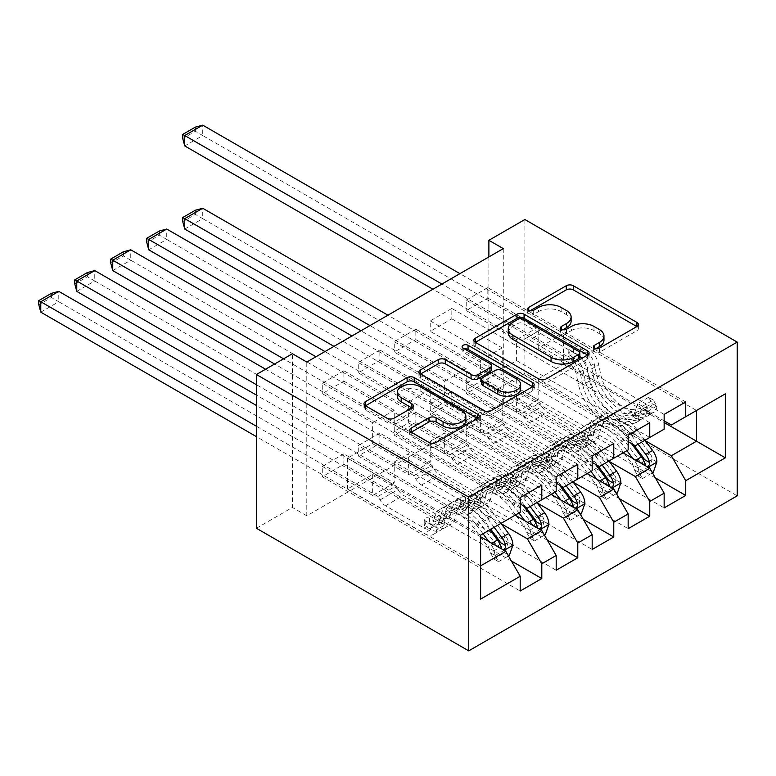 <?xml version="1.0" encoding="UTF-8"?>
<svg xmlns="http://www.w3.org/2000/svg" width="776" height="776" viewBox="0 0 776 776"><rect width="100%" height="100%" fill="white"/><g stroke="black" fill="none" stroke-linecap="round" stroke-linejoin="round"><path stroke-width="0.58" stroke-dasharray="3.88 2.91" d="M595.832 348.686L594.435 349.491A3.502 2.018 0 0 0 593.407 350.917A3.502 2.018 0 0 0 594.435 352.343A3.502 2.018 0 0 0 599.382 352.343L636.912 330.673A4.995 2.881 0 0 0 638.376 328.636A4.995 2.881 0 0 0 636.912 326.599L636.844 326.56M530.124 310.749L528.728 311.554A3.502 2.018 0 0 0 527.709 312.98A3.502 2.018 0 0 0 528.728 314.406A3.502 2.018 0 0 0 533.675 314.406L538.534 311.603L538.534 307.451M562.978 329.713L561.582 330.518A3.502 2.018 0 0 0 560.553 331.953A3.502 2.018 0 0 0 561.582 333.379A3.502 2.018 0 0 0 566.528 333.379L571.388 330.576L571.388 326.415M577.78 464.271L379.852 349.995L379.852 360.384L358.26 372.849L408.642 401.939L408.642 422.93L394.247 431.233L520.201 503.954M379.852 349.995L358.26 362.46L358.26 372.849M537.293 503.023L430.234 441.214L430.234 462.195L379.852 433.105L379.852 443.494L358.26 455.958L556.188 570.234M379.852 433.105L358.26 445.57L358.26 455.958M649.755 422.716L451.826 308.441L451.826 318.829L430.234 331.303L480.616 360.384L480.616 381.375L466.221 389.678L592.175 462.399M451.826 308.441L430.234 320.915L430.234 331.303M609.267 461.468L502.208 399.659L502.208 420.64L451.826 391.55L451.826 401.939L430.234 414.403L628.162 528.679M451.826 391.55L430.234 404.015L430.234 414.403M503.284 248.611L503.284 402.356L306.792 515.798L306.792 362.053M645.254 440.69L538.195 378.882L538.195 399.863L487.813 370.773L487.813 381.161L466.221 393.636L664.149 507.902M487.813 370.773L466.221 383.247L466.221 393.636M685.741 401.939L487.813 287.663L487.813 298.052L466.221 310.526L516.603 339.607L516.603 360.597L502.208 368.91L628.162 441.622M487.813 287.663L466.221 300.137L466.221 310.526M573.28 482.245L466.221 420.437L466.221 441.418L415.839 412.328L415.839 422.716L394.247 435.181L592.175 549.457M415.839 412.328L394.247 424.792L394.247 435.181M613.767 443.494L415.839 329.218L415.839 339.607L394.247 352.071L444.629 381.161L444.629 402.152L430.234 410.455L556.188 483.176M415.839 329.218L394.247 341.692L394.247 352.071M501.306 523.8L394.247 461.982L394.247 482.973L343.865 453.882L343.865 464.271L322.273 476.736L520.201 591.011M343.865 453.882L322.273 466.347L322.273 476.736M541.793 485.048L343.865 370.773L343.865 381.161L322.273 393.626L372.655 422.716L372.655 443.707L347.464 458.247L480.616 535.12L480.616 565.869L347.464 488.996L372.655 474.456L372.655 495.437L322.273 466.347M343.865 370.773L322.273 383.237L322.273 393.626M408.642 422.93L541.793 499.802L527.399 508.115M556.188 491.489L541.793 499.802M480.616 536.788L372.655 474.456M480.616 599.111L480.616 565.869M444.629 402.152L577.78 479.025L563.386 487.338M592.175 470.712L577.78 479.025M394.247 461.982L408.642 453.679L408.642 474.66L358.26 445.57M515.157 515.177L408.642 453.679M480.616 381.375L613.767 458.247L599.373 466.56M628.162 449.935L613.767 458.247M430.234 441.214L444.629 432.901L444.629 453.882L394.247 424.792M551.144 494.399L444.629 432.901M516.603 360.597L649.755 437.47L635.36 445.783M664.149 429.157L649.755 437.47M466.221 420.437L480.616 412.124L480.616 433.105L430.234 404.015M587.131 473.622L480.616 412.124M538.195 378.882L563.386 364.332L563.386 333.583L538.195 348.133L664.149 420.844M563.386 333.583L696.538 410.455L671.347 425.005M502.208 399.659L516.603 391.346L516.603 412.328L466.221 383.247M623.118 452.844L516.603 391.346M256.41 528.262L292.397 507.485L292.397 353.74M306.792 515.798L292.397 507.485M503.284 402.356L488.89 394.043L524.877 373.266L737.2 495.854M488.89 256.914L488.89 394.043M524.877 219.521L524.877 373.266M347.464 458.247L347.464 488.996M372.655 443.707L505.807 520.58L480.616 535.12M563.386 364.332L664.149 422.513M394.247 482.973L372.655 495.437M430.234 462.195L408.642 474.66M466.221 441.418L444.629 453.882M502.208 420.64L480.616 433.105M538.195 399.863L516.603 412.328M487.813 298.052L538.195 327.142L538.195 348.133M538.195 327.142L516.603 339.607M451.826 318.829L502.208 347.92L502.208 368.91M502.208 347.92L480.616 360.384M415.839 339.607L466.221 368.697L466.221 389.678M466.221 368.697L444.629 381.161M379.852 360.384L430.234 389.474L430.234 410.455M430.234 389.474L408.642 401.939M343.865 381.161L394.247 410.252L394.247 431.233M394.247 410.252L372.655 422.716M520.201 512.267L505.807 520.58M487.813 381.161L655.332 477.88M664.149 414.403L466.221 300.137M451.826 401.939L619.345 498.658M628.162 435.181L430.234 320.915M415.839 422.716L583.358 519.435M592.175 455.958L394.247 341.692M379.852 443.494L547.371 540.212M556.188 476.736L358.26 362.46M343.865 464.271L511.384 560.99M520.201 497.513L322.273 383.237M603.971 340.16A15.986 9.225 0 0 0 599.285 333.631L599.285 329.48M571.388 330.576A15.986 9.225 0 0 1 593.989 330.576L599.285 333.631M571.117 321.196A15.986 9.225 0 0 0 566.441 314.668L566.441 310.507M538.534 311.603A15.986 9.225 0 0 1 561.145 311.603L566.441 314.668M475.368 342.361L475.3 342.4A4.995 2.881 0 0 0 473.845 344.437A4.995 2.881 0 0 0 475.3 346.484L538.883 383.189A4.995 2.881 0 0 0 545.955 383.189L587.636 359.123A4.995 2.881 0 0 0 589.1 357.086A4.995 2.881 0 0 0 587.636 355.049L587.568 355.01M579.827 357.086A3.502 2.018 0 0 0 578.799 355.66L578.799 351.499M508.241 332.914A15.986 9.225 0 0 1 512.926 326.395L518.048 323.437A3.502 2.018 0 0 1 522.995 323.437L578.799 355.66M532.637 386.72L532.705 386.758A4.995 2.881 0 0 1 534.169 388.795A4.995 2.881 0 0 1 532.705 390.832L491.024 414.898L491.024 410.746M420.446 374.08L420.379 374.11A4.995 2.881 0 0 0 418.914 376.156A4.995 2.881 0 0 0 420.379 378.193L483.962 414.898A4.995 2.881 0 0 0 491.024 414.898M491.421 369.832A4.995 2.881 0 0 0 489.966 367.795L463.117 352.294L463.117 348.133M464.514 348.948A3.502 2.018 0 0 0 462.089 350.868A3.502 2.018 0 0 0 463.117 352.294M520.638 388.698A13.367 7.712 0 0 0 516.719 383.237L516.719 379.086M481.615 383.596A4.995 2.881 0 0 1 483.079 381.559L494.904 374.73A4.995 2.881 0 0 1 501.975 374.73L516.719 383.237M411.261 432.203L411.193 432.232A4.995 2.881 0 0 0 409.728 434.279A4.995 2.881 0 0 0 411.193 436.316L429.031 446.617A4.995 2.881 0 0 0 436.093 446.617L477.774 422.551A4.995 2.881 0 0 0 479.238 420.514A4.995 2.881 0 0 0 477.774 418.468L477.706 418.429M465.881 420.514A13.367 7.712 0 0 0 461.972 415.053L461.972 410.902M397.302 396.342A13.367 7.712 0 0 1 405.547 389.212A13.367 7.712 0 0 1 420.107 390.891L461.972 415.053M365.515 405.79L365.447 405.829A4.995 2.881 0 0 0 363.983 407.866A4.995 2.881 0 0 0 365.447 409.903L386.991 422.348A4.995 2.881 0 0 0 394.062 422.348L411.901 412.046A4.995 2.881 0 0 0 413.365 410.009A4.995 2.881 0 0 0 411.901 407.972L411.833 407.933M656.874 461.943L652.199 459.246A6.868 3.967 -120 0 0 650.007 453.494L635.302 433.871A32.32 18.663 -120 0 0 606.609 420.708A32.32 18.663 -120 0 0 600.75 428.895L593.912 432.843L591.875 440.128A18.575 10.728 60 0 1 588.509 444.832A18.575 10.728 60 0 1 579.226 443.911L573.386 440.545A3.055 1.765 0 0 0 569.07 440.545A3.055 1.765 0 0 0 568.178 441.796A3.055 1.765 0 0 0 569.07 443.038L574.9 446.404A18.575 10.728 -120 0 0 584.192 447.325A18.575 10.728 -120 0 0 587.558 442.621L589.595 435.336L582.757 439.284L580.72 446.569A18.575 10.728 60 0 1 577.354 451.273A18.575 10.728 60 0 1 568.061 450.352L360.956 330.78M626.93 450.643L619.878 441.224A38.936 22.475 -120 0 0 585.308 425.364A38.936 22.475 -120 0 0 578.256 435.239L585.094 431.291L583.048 438.566A11.96 6.906 60 0 1 580.885 441.602A11.96 6.906 60 0 1 574.9 441.001L569.07 437.635A3.055 1.765 180 0 1 568.178 436.393A3.055 1.765 180 0 1 569.07 435.142A3.055 1.765 180 0 1 573.386 435.142L579.226 438.508A11.96 6.906 -120 0 0 585.201 439.1A11.96 6.906 -120 0 0 587.364 436.073L589.411 428.798L596.249 424.85L594.203 432.125A11.96 6.906 60 0 1 592.039 435.152A11.96 6.906 60 0 1 586.055 434.56L547.478 412.289A11.058 6.383 -120 0 1 541.949 406.449L539.921 402.938L387.942 315.201M600.75 428.895L598.713 436.18A18.575 10.728 60 0 1 595.347 440.884A18.575 10.728 60 0 1 586.055 439.963L202.72 218.648L202.72 208.259M644.924 440.254L637.872 430.835A38.936 22.475 -120 0 0 603.301 414.976A38.936 22.475 -120 0 0 596.249 424.85M634.205 469.635L638.881 472.332L642.48 478.569L637.804 475.863L634.205 469.635A6.868 3.967 -120 0 0 632.013 463.883L624.214 453.475M638.881 472.332A13.483 7.789 -120 0 0 634.574 460.847L632.741 458.403M578.256 435.239L576.209 442.514A11.96 6.906 60 0 1 574.046 445.54A11.96 6.906 60 0 1 568.061 444.949L529.484 422.678A11.058 6.383 60 0 1 523.955 416.838L521.928 413.327L369.948 325.59M623.555 452.592L617.308 444.25A32.32 18.663 -120 0 0 588.615 431.097A32.32 18.663 -120 0 0 582.757 439.284M642.48 478.569L652.412 472.836M637.804 475.863L648.6 469.635L653.276 472.332M652.199 459.246L648.6 469.635M638.085 444.202L631.033 434.783A38.936 22.475 -120 0 0 596.463 418.924A38.936 22.475 -120 0 0 589.411 428.798M593.912 432.843A32.32 18.663 60 0 1 599.77 424.656A32.32 18.663 60 0 1 628.463 437.81L633.73 444.842M184.727 229.036L202.72 218.648L195.348 214.389L182.748 221.664M585.094 431.291A38.936 22.475 60 0 1 592.146 421.416A38.936 22.475 60 0 1 626.707 437.276L631.354 443.465M644.419 459.528L641.48 463.854L640.093 462.021A6.868 3.967 -120 0 0 638.852 459.935L624.147 440.312A32.32 18.663 -120 0 0 595.454 427.149A32.32 18.663 -120 0 0 589.595 435.336M645.545 465.794L647.213 466.754M521.928 413.327L539.921 402.938M195.348 210.238L195.348 214.389M653.276 400.028L648.6 397.331L652.199 403.559L656.874 406.265L653.276 400.028L642.48 406.265L638.881 416.654L634.205 413.947A6.868 3.967 60 0 1 632.779 416.887A6.868 3.967 60 0 1 632.013 417.168L617.308 419.816A32.32 18.663 60 0 1 582.757 384.896L589.595 380.948L587.558 371.306A18.575 10.728 -120 0 0 574.9 352.905L569.07 349.54A3.055 1.765 180 0 1 568.178 348.298A3.055 1.765 180 0 1 569.07 347.047A3.055 1.765 180 0 1 573.386 347.047L579.226 350.412A18.575 10.728 60 0 1 591.875 368.813L593.912 378.455L600.75 374.507L598.713 364.865A18.575 10.728 -120 0 0 586.055 346.465L459.916 273.647M656.874 406.265A13.483 7.789 60 0 1 654.081 412.231A13.483 7.789 60 0 1 652.567 412.774L637.872 415.422A38.936 22.475 60 0 1 596.249 373.353L589.411 377.301L587.364 367.669A11.96 6.906 -120 0 0 579.226 355.815L573.386 352.45A3.055 1.765 -0 0 0 569.07 352.45A3.055 1.765 -0 0 0 568.178 353.701A3.055 1.765 -0 0 0 569.07 354.942L574.9 358.308A11.96 6.906 60 0 1 583.048 370.162L585.094 379.794L578.256 383.742L576.209 374.11A11.96 6.906 -120 0 0 568.061 362.256L529.484 339.985A11.058 6.383 60 0 0 523.955 339.432L521.928 340.606L432.93 289.225M638.881 416.654A13.483 7.789 60 0 1 636.087 422.619A13.483 7.789 60 0 1 634.574 423.162L619.878 425.811A38.936 22.475 60 0 1 578.256 383.742M582.757 384.896L580.72 375.254A18.575 10.728 -120 0 0 568.061 356.853L441.922 284.035M652.199 403.559A6.868 3.967 60 0 1 650.773 406.498A6.868 3.967 60 0 1 650.007 406.779L635.302 409.427A32.32 18.663 60 0 1 600.75 374.507M596.249 373.353L594.203 363.721A11.96 6.906 -120 0 0 586.055 351.868L547.478 329.596A11.058 6.383 -120 0 0 541.949 329.043L539.921 330.217L202.72 135.538L202.72 125.149M648.6 397.331L637.804 403.559L642.48 406.265M634.205 413.947L637.804 403.559M589.411 377.301A38.936 22.475 -120 0 0 631.033 419.37L645.739 416.722A13.483 7.789 -120 0 0 647.242 416.178A13.483 7.789 -120 0 0 649.599 413.065L649.308 411.872L647.62 412.211L645.273 415.567A13.483 7.789 60 0 1 642.926 418.671A13.483 7.789 60 0 1 641.413 419.215L626.707 421.863A38.936 22.475 60 0 1 585.094 379.794M589.595 380.948A32.32 18.663 -120 0 0 624.147 415.868L638.852 413.22A6.868 3.967 -120 0 0 639.618 412.939A6.868 3.967 -120 0 0 640.093 412.57C642.79 409.321 644.226 408.486 644.419 410.077A6.868 3.967 60 0 1 643.934 410.446A6.868 3.967 60 0 1 643.168 410.727L628.463 413.375A32.32 18.663 60 0 1 593.912 378.455M649.308 411.872L644.536 409.117L644.419 410.077L649.599 413.065M541.949 329.043L523.955 339.432L541.949 329.043M539.921 330.217L521.928 340.606M184.727 145.927L202.72 135.538L195.348 131.28L182.748 138.555M195.348 127.128L195.348 131.28M620.887 482.72L616.212 480.024A6.868 3.967 -120 0 0 614.02 474.272L599.314 454.639A32.32 18.663 -120 0 0 570.622 441.486A32.32 18.663 -120 0 0 564.763 449.673L557.925 453.62L555.888 460.905A18.575 10.728 60 0 1 552.522 465.61A18.575 10.728 60 0 1 543.239 464.688L537.399 461.322A3.055 1.765 0 0 0 533.083 461.322A3.055 1.765 0 0 0 532.19 462.574A3.055 1.765 0 0 0 533.083 463.815L538.913 467.181A18.575 10.728 -120 0 0 548.205 468.103A18.575 10.728 -120 0 0 551.571 463.398L553.608 456.113L546.77 460.061L544.733 467.346A18.575 10.728 60 0 1 541.367 472.05A18.575 10.728 60 0 1 532.074 471.129L324.969 351.557M590.943 471.42L583.892 462.001A38.936 22.475 -120 0 0 549.321 446.142A38.936 22.475 -120 0 0 542.269 456.016L549.107 452.068L547.061 459.344A11.96 6.906 60 0 1 544.898 462.37A11.96 6.906 60 0 1 538.913 461.778L533.083 458.412A3.055 1.765 180 0 1 532.19 457.171A3.055 1.765 180 0 1 533.083 455.919A3.055 1.765 180 0 1 537.399 455.919L543.239 459.285A11.96 6.906 -120 0 0 549.214 459.877A11.96 6.906 -120 0 0 551.377 456.851L553.424 449.576L560.262 445.628L558.216 452.903A11.96 6.906 60 0 1 556.053 455.929A11.96 6.906 60 0 1 550.068 455.337L511.491 433.066A11.058 6.383 -120 0 1 505.962 427.227L503.934 423.715L351.955 335.979M564.763 449.673L562.726 456.957A18.575 10.728 60 0 1 559.36 461.662A18.575 10.728 60 0 1 550.068 460.74L166.733 239.425L166.733 229.036M608.937 461.031L601.885 451.613A38.936 22.475 -120 0 0 567.314 435.753A38.936 22.475 -120 0 0 560.262 445.628M598.218 490.403L602.894 493.109L606.492 499.346L601.817 496.64L598.218 490.403A6.868 3.967 -120 0 0 596.026 484.66L588.227 474.252M602.894 493.109A13.483 7.789 -120 0 0 598.587 481.624L596.754 479.18M542.269 456.016L540.222 463.291A11.96 6.906 60 0 1 538.059 466.318A11.96 6.906 60 0 1 532.074 465.726L493.497 443.455A11.058 6.383 60 0 1 487.968 437.615L485.941 434.104L333.961 346.358M587.568 473.37L581.321 465.028A32.32 18.663 -120 0 0 552.628 451.875A32.32 18.663 -120 0 0 546.77 460.061M606.492 499.346L616.425 493.614M601.817 496.64L612.613 490.413L617.289 493.109M616.212 480.024L612.613 490.413M602.098 464.979L595.047 455.56A38.936 22.475 -120 0 0 560.476 439.701A38.936 22.475 -120 0 0 553.424 449.576M557.925 453.62A32.32 18.663 60 0 1 563.783 445.434A32.32 18.663 60 0 1 592.476 458.587L597.743 465.619M148.74 249.814L166.733 239.425L159.361 235.167L146.761 242.442M549.107 452.068A38.936 22.475 60 0 1 556.159 442.194A38.936 22.475 60 0 1 590.72 458.053L595.367 464.242M608.433 480.305L605.493 484.631L604.106 482.798A6.868 3.967 -120 0 0 602.865 480.713L588.159 461.08A32.32 18.663 -120 0 0 559.467 447.927A32.32 18.663 -120 0 0 553.608 456.113M609.558 486.571L611.226 487.532M485.941 434.104L503.934 423.715M159.361 231.006L159.361 235.167M584.9 503.498L580.225 500.792A6.868 3.967 -120 0 0 578.033 495.049L563.327 475.416A32.32 18.663 -120 0 0 534.635 462.263A32.32 18.663 -120 0 0 528.776 470.45L521.938 474.398L519.901 481.673A18.575 10.728 60 0 1 516.535 486.387A18.575 10.728 60 0 1 507.252 485.466L501.412 482.1A3.055 1.765 0 0 0 497.096 482.1A3.055 1.765 0 0 0 496.204 483.341A3.055 1.765 0 0 0 497.096 484.593L502.926 487.959A18.575 10.728 -120 0 0 512.218 488.88A18.575 10.728 -120 0 0 515.584 484.175L517.621 476.891L510.783 480.839L508.746 488.123A18.575 10.728 60 0 1 505.38 492.828A18.575 10.728 60 0 1 496.087 491.906L274.588 364.022M554.956 492.197L547.904 482.769A38.936 22.475 -120 0 0 513.334 466.919A38.936 22.475 -120 0 0 506.282 476.784L513.12 472.846L511.074 480.121A11.96 6.906 60 0 1 508.91 483.147A11.96 6.906 60 0 1 502.926 482.556L497.096 479.19A3.055 1.765 180 0 1 496.204 477.948A3.055 1.765 180 0 1 497.096 476.697A3.055 1.765 180 0 1 501.412 476.697L507.252 480.063A11.96 6.906 -120 0 0 513.227 480.654A11.96 6.906 -120 0 0 515.39 477.628L517.437 470.343L524.275 466.405L522.229 473.68A11.96 6.906 60 0 1 520.065 476.706A11.96 6.906 60 0 1 514.081 476.115L475.504 453.844A11.058 6.383 -120 0 1 469.975 448.004L467.947 444.493L315.968 356.747M528.776 470.45L526.739 477.735A18.575 10.728 60 0 1 523.373 482.439A18.575 10.728 60 0 1 514.081 481.518L130.746 260.202L130.746 249.814M572.95 481.809L565.898 472.39A38.936 22.475 -120 0 0 531.327 456.53A38.936 22.475 -120 0 0 524.275 466.405M562.231 511.18L566.907 513.887L570.505 520.124L565.83 517.417L562.231 511.18A6.868 3.967 -120 0 0 560.039 505.438L552.24 495.03M566.907 513.887A13.483 7.789 -120 0 0 562.6 502.402L560.767 499.957M506.282 476.784L504.235 484.069A11.96 6.906 60 0 1 502.072 487.095A11.96 6.906 60 0 1 496.087 486.503L457.51 464.232A11.058 6.383 60 0 1 451.981 458.393L449.954 454.881L283.579 358.832M551.581 494.147L545.334 485.805A32.32 18.663 -120 0 0 516.641 472.642A32.32 18.663 -120 0 0 510.783 480.839M570.505 520.124L580.438 514.391M565.83 517.417L576.626 511.19L581.302 513.887M580.225 500.792L576.626 511.19M566.111 485.757L559.059 476.328A38.936 22.475 -120 0 0 524.489 460.478A38.936 22.475 -120 0 0 517.437 470.343M521.938 474.398A32.32 18.663 60 0 1 527.796 466.201A32.32 18.663 60 0 1 556.489 479.364L561.756 486.397M112.753 270.591L130.746 260.202L123.374 255.944L110.774 263.209M513.12 472.846A38.936 22.475 60 0 1 520.172 462.971A38.936 22.475 60 0 1 554.733 478.831L559.38 485.019M572.445 501.083L569.506 505.409L568.119 503.575A6.868 3.967 -120 0 0 566.878 501.49L552.173 481.857A32.32 18.663 -120 0 0 523.48 468.704A32.32 18.663 -120 0 0 517.621 476.891M573.571 507.349L575.239 508.309M449.954 454.881L467.947 444.493M123.374 251.783L123.374 255.944M548.913 524.275L544.238 521.569A6.868 3.967 -120 0 0 542.046 515.827L527.341 496.194A32.32 18.663 -120 0 0 498.648 483.031A32.32 18.663 -120 0 0 492.789 491.227L485.951 495.175L483.914 502.45A18.575 10.728 60 0 1 480.548 507.165A18.575 10.728 60 0 1 471.265 506.243L465.425 502.877A3.055 1.765 0 0 0 461.109 502.877A3.055 1.765 0 0 0 460.216 504.119A3.055 1.765 0 0 0 461.109 505.37L466.939 508.736A18.575 10.728 -120 0 0 476.231 509.657A18.575 10.728 -120 0 0 479.597 504.943L481.634 497.668L474.796 501.616L472.759 508.891A18.575 10.728 60 0 1 469.393 513.605A18.575 10.728 60 0 1 460.1 512.684L256.41 395.081M518.969 512.975L511.917 503.546A38.936 22.475 -120 0 0 477.347 487.697A38.936 22.475 -120 0 0 470.295 497.562L477.133 493.614L475.087 500.898A11.96 6.906 60 0 1 472.923 503.925A11.96 6.906 60 0 1 466.939 503.333L461.109 499.967A3.055 1.765 180 0 1 460.216 498.716A3.055 1.765 180 0 1 461.109 497.474A3.055 1.765 180 0 1 465.425 497.474L471.265 500.84A11.96 6.906 -120 0 0 477.24 501.432A11.96 6.906 -120 0 0 479.403 498.405L481.45 491.121L488.288 487.173L486.242 494.457A11.96 6.906 60 0 1 484.079 497.484A11.96 6.906 60 0 1 478.094 496.892L439.517 474.621A11.058 6.383 -120 0 1 433.988 468.782L431.96 465.27L265.586 369.221M492.789 491.227L490.752 498.502A18.575 10.728 60 0 1 487.386 503.217A18.575 10.728 60 0 1 478.094 502.295L94.759 280.98L94.759 270.591M536.963 502.586L529.911 493.158A38.936 22.475 -120 0 0 495.34 477.308A38.936 22.475 -120 0 0 488.288 487.173M526.244 531.958L530.92 534.664L534.518 540.901L529.843 538.195L526.244 531.958A6.868 3.967 -120 0 0 524.052 526.215L516.253 515.807M530.92 534.664A13.483 7.789 -120 0 0 526.613 523.179L524.78 520.735M470.295 497.562L468.248 504.846A11.96 6.906 60 0 1 466.085 507.873A11.96 6.906 60 0 1 460.1 507.281L421.523 485.01A11.058 6.383 60 0 1 415.994 479.17L413.967 475.659L256.41 384.692M515.594 514.924L509.347 506.582A32.32 18.663 -120 0 0 480.654 493.42A32.32 18.663 -120 0 0 474.796 501.616M534.518 540.901L544.451 535.159M529.843 538.195L540.639 531.967L545.315 534.664M544.238 521.569L540.639 531.967M530.124 506.534L523.072 497.106A38.936 22.475 -120 0 0 488.502 481.256A38.936 22.475 -120 0 0 481.45 491.121M485.951 495.175A32.32 18.663 60 0 1 491.809 486.979A32.32 18.663 60 0 1 520.502 500.142L525.769 507.165M76.766 291.369L94.759 280.98L87.387 276.722L74.787 283.987M477.133 493.614A38.936 22.475 60 0 1 484.185 483.749A38.936 22.475 60 0 1 518.746 499.598L523.393 505.797M536.458 521.86L533.519 526.186L532.132 524.353A6.868 3.967 -120 0 0 530.891 522.267L516.185 502.635A32.32 18.663 -120 0 0 487.493 489.472A32.32 18.663 -120 0 0 481.634 497.668M537.584 528.126L539.252 529.087M413.967 475.659L431.96 465.27M87.387 272.56L87.387 276.722M512.926 545.053L508.251 542.346A6.868 3.967 -120 0 0 506.059 536.604L491.353 516.971A32.32 18.663 -120 0 0 462.661 503.808A32.32 18.663 -120 0 0 456.802 512.005L449.964 515.953L447.927 523.228A18.575 10.728 60 0 1 444.561 527.942A18.575 10.728 60 0 1 435.278 527.02L429.438 523.654A3.055 1.765 0 0 0 425.122 523.654A3.055 1.765 0 0 0 424.23 524.896A3.055 1.765 0 0 0 425.122 526.147L430.952 529.513A18.575 10.728 -120 0 0 440.244 530.435A18.575 10.728 -120 0 0 443.61 525.721L445.647 518.446L438.809 522.393L436.772 529.668A18.575 10.728 60 0 1 433.406 534.383A18.575 10.728 60 0 1 424.113 533.461L256.41 436.636M482.982 533.752L475.93 524.324A38.936 22.475 -120 0 0 441.36 508.474A38.936 22.475 -120 0 0 434.308 518.339L441.146 514.391L439.1 521.676A11.96 6.906 60 0 1 436.936 524.702A11.96 6.906 60 0 1 430.952 524.11L425.122 520.745A3.055 1.765 180 0 1 424.23 519.493A3.055 1.765 180 0 1 425.122 518.252A3.055 1.765 180 0 1 429.438 518.252L435.278 521.617A11.96 6.906 -120 0 0 441.253 522.209A11.96 6.906 -120 0 0 443.416 519.183L445.463 511.898L452.301 507.95L450.255 515.235A11.96 6.906 60 0 1 448.091 518.261A11.96 6.906 60 0 1 442.107 517.67L403.53 495.398A11.058 6.383 -120 0 1 398.001 489.559L395.973 486.048L256.41 405.47M456.802 512.005L454.765 519.28A18.575 10.728 60 0 1 451.399 523.994A18.575 10.728 60 0 1 442.107 523.072L58.772 301.757L58.772 291.369M500.976 523.363L493.924 513.935A38.936 22.475 -120 0 0 459.353 498.085A38.936 22.475 -120 0 0 452.301 507.95M490.257 552.735L494.933 555.441L498.532 561.678L493.856 558.972L490.257 552.735A6.868 3.967 -120 0 0 488.065 546.993L473.36 527.36A32.32 18.663 -120 0 0 444.667 514.197A32.32 18.663 -120 0 0 438.809 522.393M494.933 555.441A13.483 7.789 -120 0 0 490.626 543.957L488.793 541.512M434.308 518.339L432.261 525.624A11.96 6.906 60 0 1 430.098 528.65A11.96 6.906 60 0 1 424.113 528.058L385.536 505.787A11.058 6.383 60 0 1 380.007 499.948L377.98 496.436L256.41 426.247M498.532 561.678L508.464 555.936M493.856 558.972L504.652 552.745L509.328 555.441M508.251 542.346L504.652 552.745M494.137 527.311L487.085 517.883A38.936 22.475 -120 0 0 452.515 502.033A38.936 22.475 -120 0 0 445.463 511.898M449.964 515.953A32.32 18.663 60 0 1 455.822 507.756A32.32 18.663 60 0 1 484.515 520.919L490.762 529.261M40.779 312.146L58.772 301.757L51.4 297.499L38.8 304.764M441.146 514.391A38.936 22.475 60 0 1 448.198 504.526A38.936 22.475 60 0 1 482.759 520.376L489.821 529.804M500.472 542.637L497.532 546.964L496.145 545.13A6.868 3.967 -120 0 0 494.904 543.045L480.199 523.412A32.32 18.663 -120 0 0 451.506 510.249A32.32 18.663 -120 0 0 445.647 518.446M501.597 548.904L503.265 549.864M377.98 496.436L395.973 486.048M51.4 293.338L51.4 297.499M599.382 352.343L599.382 348.191M533.675 314.406L533.675 310.255M566.528 333.379L566.528 329.218M593.989 330.576L593.989 326.415M561.582 330.518L561.582 329.218M561.145 311.603L561.145 307.451M528.728 311.554L528.728 310.255M636.912 326.599L636.912 330.673M594.435 349.491L594.435 348.191M538.883 383.189L538.883 379.037M475.3 346.484L475.3 342.4M587.636 355.049L587.636 359.123M545.955 383.189L545.955 379.037M522.995 323.437L522.995 319.275M518.048 323.437L518.048 319.275M512.926 326.395L512.926 322.234M532.705 390.832L532.705 386.758M483.962 414.898L483.962 410.746M420.379 378.193L420.379 374.11M489.966 367.795L489.966 363.634M501.975 374.73L501.975 370.569M494.904 374.73L494.904 370.569M483.079 381.559L483.079 377.398M411.193 432.232L411.193 436.316M420.107 390.891L420.107 386.729M411.901 407.972L411.901 412.046M394.062 422.348L394.062 418.186M386.991 422.348L386.991 418.186M365.447 409.903L365.447 405.829M477.774 418.468L477.774 422.551M436.093 446.617L436.093 442.456M429.031 446.617L429.031 442.456M573.386 435.142L573.386 440.545M638.978 472.487L648.057 467.239M652.112 459.508L634.293 469.79M631.033 434.783L637.872 430.835M635.302 433.871L628.463 437.81M579.226 438.508L586.055 434.56M529.484 422.678L547.478 412.289M568.061 444.949L574.9 441.001M586.055 439.963L579.226 443.911M574.9 446.404L568.061 450.352M587.364 436.073L594.203 432.125M576.209 442.514L583.048 438.566M598.713 436.18L591.875 440.128M587.558 442.621L580.72 446.569M619.878 441.224L626.707 437.276M624.147 440.312L617.308 444.25M650.007 453.494L643.168 457.442M634.574 460.847L635.777 460.158M638.852 459.935L632.013 463.883M523.955 416.838L541.949 406.449M640.093 462.021L645.273 465.008M569.07 437.635L569.07 443.038M569.07 354.942L569.07 349.54M656.787 406.11L638.978 416.392M634.293 413.686L652.112 403.404M626.707 421.863L619.878 425.811M617.308 419.816L624.147 415.868M574.9 358.308L568.061 362.256M547.478 329.596L529.484 339.985M586.055 351.868L579.226 355.815M568.061 356.853L574.9 352.905M579.226 350.412L586.055 346.465M583.048 370.162L576.209 374.11M594.203 363.721L587.364 367.669M580.72 375.254L587.558 371.306M591.875 368.813L598.713 364.865M637.872 415.422L631.033 419.37M628.463 413.375L635.302 409.427M641.413 419.215L634.574 423.162M632.013 417.168L638.852 413.22M652.567 412.774L645.739 416.722M643.168 410.727L650.007 406.779M640.093 412.57L645.273 415.567M573.386 352.45L573.386 347.047M537.399 455.919L537.399 461.322M602.991 493.264L612.07 488.017M616.125 480.276L598.306 490.568M595.047 455.56L601.885 451.613M599.314 454.639L592.476 458.587M543.239 459.285L550.068 455.337M493.497 443.455L511.491 433.066M532.074 465.726L538.913 461.778M550.068 460.74L543.239 464.688M538.913 467.181L532.074 471.129M551.377 456.851L558.216 452.903M540.222 463.291L547.061 459.344M562.726 456.957L555.888 460.905M551.571 463.398L544.733 467.346M583.892 462.001L590.72 458.053M588.159 461.08L581.321 465.028M614.02 474.272L607.181 478.22M598.587 481.624L599.79 480.926M602.865 480.713L596.026 484.66M487.968 437.615L505.962 427.227M604.106 482.798L609.286 485.786M533.083 458.412L533.083 463.815M501.412 476.697L501.412 482.1M567.004 514.042L576.083 508.794M580.138 501.053L562.319 511.345M559.059 476.328L565.898 472.39M563.327 475.416L556.489 479.364M507.252 480.063L514.081 476.115M457.51 464.232L475.504 453.844M496.087 486.503L502.926 482.556M514.081 481.518L507.252 485.466M502.926 487.959L496.087 491.906M515.39 477.628L522.229 473.68M504.235 484.069L511.074 480.121M526.739 477.735L519.901 481.673M515.584 484.175L508.746 488.123M547.904 482.769L554.733 478.831M552.173 481.857L545.334 485.805M578.033 495.049L571.194 498.997M562.6 502.402L563.803 501.703M566.878 501.49L560.039 505.438M451.981 458.393L469.975 448.004M568.119 503.575L573.299 506.563M497.096 479.19L497.096 484.593M465.425 497.474L465.425 502.877M531.017 534.819L540.096 529.572M544.151 521.831L526.332 532.123M523.072 497.106L529.911 493.158M527.341 496.194L520.502 500.142M471.265 500.84L478.094 496.892M421.523 485.01L439.517 474.621M460.1 507.281L466.939 503.333M478.094 502.295L471.265 506.243M466.939 508.736L460.1 512.684M479.403 498.405L486.242 494.457M468.248 504.846L475.087 500.898M490.752 498.502L483.914 502.45M479.597 504.943L472.759 508.891M511.917 503.546L518.746 499.598M516.185 502.635L509.347 506.582M542.046 515.827L535.207 519.774M526.613 523.179L527.816 522.481M530.891 522.267L524.052 526.215M415.994 479.17L433.988 468.782M532.132 524.353L537.312 527.341M461.109 499.967L461.109 505.37M429.438 518.252L429.438 523.654M495.03 555.597L504.109 550.349M508.164 542.608L490.345 552.9M487.085 517.883L493.924 513.935M491.353 516.971L484.515 520.919M435.278 521.617L442.107 517.67M385.536 505.787L403.53 495.398M424.113 528.058L430.952 524.11M442.107 523.072L435.278 527.02M430.952 529.513L424.113 533.461M443.416 519.183L450.255 515.235M432.261 525.624L439.1 521.676M454.765 519.28L447.927 523.228M443.61 525.721L436.772 529.668M475.93 524.324L482.759 520.376M480.199 523.412L473.36 527.36M506.059 536.604L499.22 540.552M490.626 543.957L491.829 543.258M494.904 543.045L488.065 546.993M380.007 499.948L398.001 489.559M496.145 545.13L501.325 548.118M425.122 520.745L425.122 526.147M560.553 331.953L560.553 327.792M527.709 312.98L527.709 308.829M638.376 328.636L638.376 324.484M593.407 350.917L593.407 346.765M473.845 344.437L473.845 340.286M589.1 357.086L589.1 352.935M418.914 376.156L418.914 371.995M462.089 350.868L462.089 346.707M534.169 388.795L534.169 384.644M413.365 410.009L413.365 405.848M363.983 407.866L363.983 403.714M479.238 420.514L479.238 416.353M409.728 434.279L409.728 430.117M603.301 414.976L596.463 418.924M606.609 420.708L599.77 424.656M585.201 439.1L592.039 435.152M574.046 445.54L580.885 441.602M588.509 444.832L595.347 440.884M577.354 451.273L584.192 447.325M592.146 421.416L585.308 425.364M595.454 427.149L588.615 431.097M641.48 463.854L646.253 466.609M568.178 436.393L568.178 441.796M568.178 353.701L568.178 348.298M636.087 422.619L642.926 418.671M647.242 416.178L654.081 412.231M632.779 416.887L639.618 412.939M643.934 410.446L650.773 406.498M567.314 435.753L560.476 439.701M570.622 441.486L563.783 445.434M549.214 459.877L556.053 455.929M538.059 466.318L544.898 462.37M552.522 465.61L559.36 461.662M541.367 472.05L548.205 468.103M556.159 442.194L549.321 446.142M559.467 447.927L552.628 451.875M605.493 484.631L610.266 487.386M532.19 457.171L532.19 462.574M531.327 456.53L524.489 460.478M534.635 462.263L527.796 466.201M513.227 480.654L520.065 476.706M502.072 487.095L508.91 483.147M516.535 486.387L523.373 482.439M505.38 492.828L512.218 488.88M520.172 462.971L513.334 466.919M523.48 468.704L516.641 472.642M569.506 505.409L574.279 508.164M496.204 477.948L496.204 483.341M495.34 477.308L488.502 481.256M498.648 483.031L491.809 486.979M477.24 501.432L484.079 497.484M466.085 507.873L472.923 503.925M480.548 507.165L487.386 503.217M469.393 513.605L476.231 509.657M484.185 483.749L477.347 487.697M487.493 489.472L480.654 493.42M533.519 526.186L538.292 528.941M460.216 498.716L460.216 504.119M459.353 498.085L452.515 502.033M462.661 503.808L455.822 507.756M441.253 522.209L448.091 518.261M430.098 528.65L436.936 524.702M444.561 527.942L451.399 523.994M433.406 534.383L440.244 530.435M448.198 504.526L441.36 508.474M451.506 510.249L444.667 514.197M497.532 546.964L502.305 549.718M424.23 519.493L424.23 524.896"/><path stroke-width="1.16" d="M594.435 348.191A3.502 2.018 0 0 0 599.382 348.191L636.912 326.521A4.995 2.881 0 0 0 638.376 324.484A4.995 2.881 0 0 0 636.912 322.438L573.328 285.733A4.995 2.881 0 0 0 566.267 285.733L528.728 307.403A3.502 2.018 0 0 0 527.709 308.829A3.502 2.018 0 0 0 528.728 310.255A3.502 2.018 0 0 0 533.675 310.255L538.534 307.451A15.986 9.225 0 0 1 561.145 307.451L566.441 310.507A15.986 9.225 0 0 1 571.117 317.035A15.986 9.225 0 0 1 566.441 323.563L561.582 326.366A3.502 2.018 0 0 0 560.553 327.792A3.502 2.018 0 0 0 561.582 329.218A3.502 2.018 0 0 0 566.528 329.218L571.388 326.415A15.986 9.225 0 0 1 593.989 326.415L599.285 329.48A15.986 9.225 0 0 1 603.971 335.998A15.986 9.225 0 0 1 599.285 342.526L594.435 345.33A3.502 2.018 0 0 0 593.407 346.765A3.502 2.018 0 0 0 594.435 348.191L594.435 345.33M411.193 428.08A4.995 2.881 0 0 0 409.728 430.117A4.995 2.881 0 0 0 411.193 432.164L429.031 442.456A4.995 2.881 0 0 0 436.093 442.456L477.774 418.39A4.995 2.881 0 0 0 479.238 416.353A4.995 2.881 0 0 0 477.774 414.316L414.19 377.602A4.995 2.881 0 0 0 407.128 377.602L365.447 401.667A4.995 2.881 0 0 0 363.983 403.714A4.995 2.881 0 0 0 365.447 405.751L386.991 418.186A4.995 2.881 0 0 0 394.062 418.186L411.901 407.895A4.995 2.881 0 0 0 413.365 405.848A4.995 2.881 0 0 0 411.901 403.811L401.211 397.642A13.367 7.712 0 0 1 397.302 392.19A13.367 7.712 0 0 1 405.547 385.061A13.367 7.712 0 0 1 420.107 386.729L461.972 410.902A13.367 7.712 0 0 1 465.881 416.353A13.367 7.712 0 0 1 457.636 423.483A13.367 7.712 0 0 1 443.067 421.814L436.093 417.779A4.995 2.881 0 0 0 429.031 417.779L411.193 428.08L411.193 432.164M256.41 374.517L468.733 497.096L468.733 650.851L256.41 528.262L256.41 374.517L292.397 353.74L306.792 362.053L503.284 248.611L488.89 240.298L488.89 256.914M488.89 240.298L524.877 219.521L737.2 342.1L468.733 497.096M538.883 379.037A4.995 2.881 0 0 0 545.955 379.037L587.636 354.971A4.995 2.881 0 0 0 589.1 352.935A4.995 2.881 0 0 0 587.636 350.888L524.052 314.183A4.995 2.881 0 0 0 516.981 314.183L475.3 338.249A4.995 2.881 0 0 0 473.845 340.286A4.995 2.881 0 0 0 475.3 342.323L538.883 379.037M464.514 348.948A3.502 2.018 0 0 1 468.064 349.433L468.064 345.281L532.705 382.607A4.995 2.881 0 0 1 534.169 384.644A4.995 2.881 0 0 1 532.705 386.681L491.024 410.746A4.995 2.881 0 0 1 483.962 410.746L420.379 374.042L420.379 369.958A4.995 2.881 0 0 0 418.914 371.995A4.995 2.881 0 0 0 420.379 374.042M420.379 369.958L438.217 359.657A4.995 2.881 0 0 1 445.279 359.657L471.061 374.546A4.995 2.881 0 0 0 478.132 374.546L489.966 367.717A4.995 2.881 0 0 0 491.421 365.68A4.995 2.881 0 0 0 489.966 363.634L463.117 348.133A3.502 2.018 0 0 1 462.089 346.707A3.502 2.018 0 0 1 464.252 344.845A3.502 2.018 0 0 1 468.064 345.281M468.733 650.851L737.2 495.854L737.2 342.1M664.149 422.513L696.538 441.214L696.538 410.455L725.327 393.839L685.741 416.693L685.741 401.939L664.149 414.403L664.149 429.157L649.755 437.47L649.755 422.716L628.162 435.181L628.162 449.935L613.767 458.247L613.767 443.494L592.175 455.958L592.175 470.712L577.78 479.025L577.78 464.271L556.188 476.736L556.188 491.489L541.793 499.802L541.793 485.048L520.201 497.513L520.201 512.267L480.616 535.12L480.616 599.111L520.201 576.258L505.807 551.329L480.616 536.788M725.327 393.839L725.327 457.83L685.741 480.683L671.347 455.755L645.254 440.69M655.332 477.88L685.741 495.437L685.741 480.683M685.741 495.437L664.149 507.902L664.149 493.148L649.755 501.461L635.36 476.532L609.267 461.468M619.345 498.658L649.755 516.215L649.755 501.461M649.755 516.215L628.162 528.679L628.162 513.925L613.767 522.238L599.373 497.309L573.28 482.245M583.358 519.435L613.767 536.992L613.767 522.238M613.767 536.992L592.175 549.457L592.175 534.703L577.78 543.016L563.386 518.087L537.293 503.023M547.371 540.212L577.78 557.769L577.78 543.016M577.78 557.769L556.188 570.234L556.188 555.48L541.793 563.793L527.399 538.864L501.306 523.8M511.384 560.99L541.793 578.547L541.793 563.793M541.793 578.547L520.201 591.011L520.201 576.258M520.201 503.954L527.399 508.115L541.793 499.802M480.616 565.869L505.807 551.329M556.188 483.176L563.386 487.338L577.78 479.025M527.399 538.864L541.793 530.551L515.157 515.177M556.188 555.48L541.793 530.551M592.175 462.399L599.373 466.56L613.767 458.247M563.386 518.087L577.78 509.774L551.144 494.399M592.175 534.703L577.78 509.774M628.162 441.622L635.36 445.783L649.755 437.47M599.373 497.309L613.767 488.996L587.131 473.622M628.162 513.925L613.767 488.996M664.149 420.844L671.347 425.005L685.741 416.693M635.36 476.532L649.755 468.219L623.118 452.844M664.149 493.148L649.755 468.219M671.347 455.755L696.538 441.214L725.327 457.83M595.832 348.686L599.285 346.688A15.986 9.225 0 0 0 603.971 340.16L603.971 335.998M571.117 317.035L571.117 321.196A15.986 9.225 0 0 1 566.441 327.714L562.978 329.713M636.844 326.56L573.328 289.885A4.995 2.881 0 0 0 566.267 289.885L530.124 310.749M587.568 355.01L524.052 318.335A4.995 2.881 0 0 0 516.981 318.335L475.368 342.361M578.799 354.36A3.502 2.018 0 0 0 579.827 352.935A3.502 2.018 0 0 0 578.799 351.499L522.995 319.275A3.502 2.018 0 0 0 518.048 319.275L512.926 322.234A15.986 9.225 0 0 0 508.241 328.762A15.986 9.225 0 0 0 512.926 335.29L551.076 357.319A15.986 9.225 0 0 0 573.677 357.319L578.799 354.36L578.799 358.512A3.502 2.018 0 0 0 579.827 357.086L579.827 352.935M508.241 328.762L508.241 332.914A15.986 9.225 0 0 0 512.926 339.442L512.926 335.29M578.799 358.512L573.677 361.47A15.986 9.225 0 0 1 551.076 361.47L512.926 339.442M420.446 374.08L438.217 363.818L438.217 359.657M491.421 365.68L491.421 369.832A4.995 2.881 0 0 1 489.966 371.869L478.132 378.707A4.995 2.881 0 0 1 471.061 378.707L445.279 363.818A4.995 2.881 0 0 0 438.217 363.818M468.064 349.433L532.637 386.72M497.823 389.998A13.367 7.712 0 0 0 512.383 391.667A13.367 7.712 0 0 0 520.638 384.537A13.367 7.712 0 0 0 516.719 379.086L501.975 370.569A4.995 2.881 0 0 0 494.904 370.569L483.079 377.398A4.995 2.881 0 0 0 481.615 379.445A4.995 2.881 0 0 0 483.079 381.482L497.823 389.998L497.823 394.15A13.367 7.712 0 0 0 512.383 395.828A13.367 7.712 0 0 0 520.638 388.698L520.638 384.537M481.615 379.445L481.615 383.596A4.995 2.881 0 0 0 483.079 385.633L483.079 381.482M497.823 394.15L483.079 385.633M465.881 416.353L465.881 420.514A13.367 7.712 0 0 1 457.636 427.634A13.367 7.712 0 0 1 443.067 425.966L436.093 421.94A4.995 2.881 0 0 0 429.031 421.94L411.261 432.203M397.302 392.19L397.302 396.342A13.367 7.712 0 0 0 401.211 401.803L401.211 397.642M411.833 407.933L401.211 401.803M477.706 418.429L414.19 381.763A4.995 2.881 0 0 0 407.128 381.763L365.515 405.79M652.412 472.836L653.276 472.332L656.874 461.943A13.483 7.789 -120 0 0 652.567 450.458L644.924 440.254M369.948 325.59L184.727 218.648L202.72 208.259L387.942 315.201M632.741 458.403L626.93 450.643M184.727 229.036L182.748 221.664L182.748 217.503L184.727 218.648L184.727 229.036L360.956 330.78M624.214 453.475L623.555 452.592M647.213 466.754L649.299 464.873L649.599 462.515A13.483 7.789 -120 0 0 645.739 454.406L638.085 444.202M633.73 444.842L643.168 457.442A6.868 3.967 60 0 1 644.419 459.528L649.599 462.515M631.354 443.465L641.413 456.899A13.483 7.789 60 0 1 645.273 465.008L645.545 465.794M182.748 217.503L195.348 210.238L202.72 208.259M441.922 284.035L184.727 135.538L184.727 145.927L432.93 289.225M459.916 273.647L202.72 125.149L184.727 135.538L182.748 134.394L195.348 127.128L202.72 125.149M184.727 145.927L182.748 138.555L182.748 134.394M616.425 493.614L617.289 493.109L620.887 482.72A13.483 7.789 -120 0 0 616.58 471.236L608.937 461.031M333.961 346.358L148.74 239.425L166.733 229.036L351.955 335.979M596.754 479.18L590.943 471.42M148.74 249.814L146.761 242.442L146.761 238.28L148.74 239.425L148.74 249.814L324.969 351.557M588.227 474.252L587.568 473.37M611.226 487.532L613.312 485.65L613.612 483.293A13.483 7.789 -120 0 0 609.752 475.184L602.098 464.979M597.743 465.619L607.181 478.22A6.868 3.967 60 0 1 608.433 480.305L613.612 483.293M595.367 464.242L605.425 477.676A13.483 7.789 60 0 1 609.286 485.786L609.558 486.571M146.761 238.28L159.361 231.006L166.733 229.036M580.438 514.391L581.302 513.887L584.9 503.498A13.483 7.789 -120 0 0 580.593 492.013L572.95 481.809M283.579 358.832L112.753 260.202L130.746 249.814L315.968 356.747M560.767 499.957L554.956 492.197M112.753 270.591L110.774 263.209L110.774 259.058L112.753 260.202L112.753 270.591L274.588 364.022M552.24 495.03L551.581 494.147M575.239 508.309L577.325 506.427L577.625 504.07A13.483 7.789 -120 0 0 573.765 495.961L566.111 485.757M561.756 486.397L571.194 498.997A6.868 3.967 60 0 1 572.445 501.083L577.625 504.07M559.38 485.019L569.438 498.454A13.483 7.789 60 0 1 573.299 506.563L573.571 507.349M110.774 259.058L123.374 251.783L130.746 249.814M544.451 535.159L545.315 534.664L548.913 524.275A13.483 7.789 -120 0 0 544.606 512.79L536.963 502.586M256.41 384.692L76.766 280.98L94.759 270.591L265.586 369.221M524.78 520.735L518.969 512.975M76.766 291.369L74.787 283.987L74.787 279.835L76.766 280.98L76.766 291.369L256.41 395.081M516.253 515.807L515.594 514.924M539.252 529.087L541.338 527.205L541.638 524.848A13.483 7.789 -120 0 0 537.778 516.738L530.124 506.534M525.769 507.165L535.207 519.774A6.868 3.967 60 0 1 536.458 521.86L541.638 524.848M523.393 505.797L533.452 519.231A13.483 7.789 60 0 1 537.312 527.341L537.584 528.126M74.787 279.835L87.387 272.56L94.759 270.591M508.464 555.936L509.328 555.441L512.926 545.053A13.483 7.789 -120 0 0 508.62 533.568L500.976 523.363M256.41 426.247L40.779 301.757L58.772 291.369L256.41 405.47M488.793 541.512L482.982 533.752M40.779 312.146L38.8 304.764L38.8 300.613L40.779 301.757L40.779 312.146L256.41 436.636M503.265 549.864L505.351 547.982L505.642 545.625A13.483 7.789 -120 0 0 501.791 537.516L494.137 527.311M490.762 529.261L499.22 540.552A6.868 3.967 60 0 1 500.472 542.637L505.642 545.625M489.821 529.804L497.464 540.009A13.483 7.789 60 0 1 501.325 548.118L501.597 548.904M38.8 300.613L51.4 293.338L58.772 291.369M599.285 346.688L599.285 342.526M561.582 329.218L561.582 326.366M566.441 327.714L566.441 323.563M528.728 310.255L528.728 307.403M566.267 289.885L566.267 285.733M573.328 289.885L573.328 285.733M636.912 326.521L636.912 322.438M475.3 342.323L475.3 338.249M516.981 318.335L516.981 314.183M524.052 318.335L524.052 314.183M587.636 354.971L587.636 350.888M551.076 361.47L551.076 357.319M573.677 361.47L573.677 357.319M445.279 363.818L445.279 359.657M471.061 378.707L471.061 374.546M478.132 378.707L478.132 374.546M489.966 371.869L489.966 367.717M532.705 386.681L532.705 382.607M429.031 421.94L429.031 417.779M436.093 421.94L436.093 417.779M443.067 425.966L443.067 421.814M411.901 407.895L411.901 403.811M365.447 405.751L365.447 401.667M407.128 381.763L407.128 377.602M414.19 381.763L414.19 377.602M477.774 418.39L477.774 414.316M648.057 467.239L656.787 462.205M645.739 454.406L652.567 450.458M635.777 460.158L641.413 456.899M612.07 488.017L620.8 482.982M609.752 475.184L616.58 471.236M599.79 480.926L605.425 477.676M576.083 508.794L584.813 503.76M573.765 495.961L580.593 492.013M563.803 501.703L569.438 498.454M540.096 529.572L548.826 524.537M537.778 516.738L544.606 512.79M527.816 522.481L533.452 519.231M504.109 550.349L512.839 545.315M501.791 537.516L508.62 533.568M491.829 543.258L497.464 540.009"/></g></svg>
